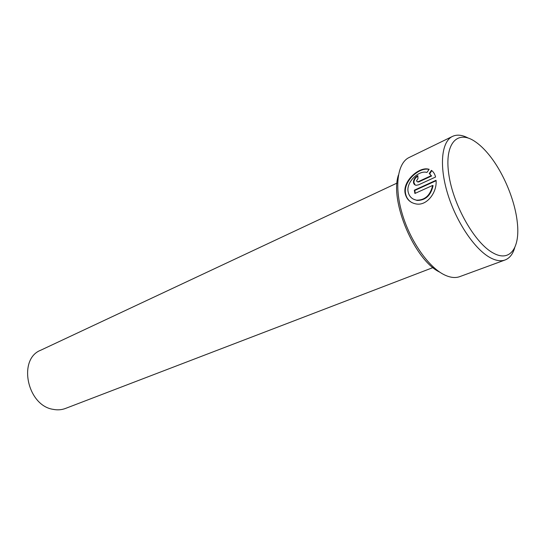 <?xml version="1.0" encoding="UTF-8"?>
<svg xmlns="http://www.w3.org/2000/svg" width="545" height="545" viewBox="0 0 545 545"><rect width="100%" height="100%" fill="white"/><g stroke="black" fill="none" stroke-linecap="round" stroke-linejoin="round"><path stroke-width="0.82" d="M426.973 172.411L425.611 172.166C417.913 171.191 406.495 182.071 408.035 191.343C408.954 196.302 411.822 199.252 416.639 200.199C425.046 200.185 430.373 195.267 432.641 185.436L414.895 193.475L414.343 190.185L436.061 180.279C437.281 192.031 427.035 206.187 416.033 203.939C409.86 202.692 406.195 198.952 405.024 192.726C403.157 181.138 417.817 167.86 427.219 168.902L429.147 169.27L426.973 172.411M429.058 169.393L427.661 169.168C418.267 168.119 403.586 181.396 405.466 192.971C406.127 197.229 408.246 200.424 411.816 202.563M417.954 178.637L416.516 180.872L417.395 181.86L418.172 181.71L431.224 175.681L429.276 173.528L431.395 170.34C433.425 171.736 434.821 173.964 435.578 177.023L418.499 184.857L416.169 185.28C414.561 185.014 413.662 184.012 413.464 182.289C413.587 179.414 415.052 177.2 417.852 175.647L417.954 178.637M417.858 176.124C415.304 177.752 413.982 179.891 413.907 182.541L415.195 185.014M439.76 272.146C414.745 260.537 389.457 201.112 398.436 175.034M452.514 136.393L409.077 157.519C397.489 162.935 394.09 186.601 402.278 214.015C410.385 241.408 428.792 267.5 444.625 274.959C450.354 277.657 455.395 278.216 459.762 276.628L505.099 259.972C500.964 261.477 496.093 260.762 490.5 257.826C475.022 249.726 456.431 222.374 447.738 194.006C438.97 165.619 441.518 141.509 452.514 136.393C456.982 134.329 462.201 134.874 468.175 138.042M475.329 141.741C457.602 129.308 444.202 143.124 448.794 174.257C453.113 205.247 475.056 243.615 493.354 253.091C510.209 262.52 520.284 247.484 517.294 222.374C514.964 199.756 502.742 171.035 488.061 153.676C483.824 148.628 479.58 144.65 475.329 141.741M432.982 267.581L65.468 408.45C61.592 409.915 57.484 410.215 53.131 409.35C27.087 405.534 17.651 359.019 40.691 350.237L397.026 183.086M514.766 247.546C512.913 254.038 509.684 258.187 505.099 259.972M431.81 170.639L429.719 173.787L431.224 175.681M429.719 173.787L429.276 173.528M431.667 175.946L418.608 181.969L417.395 181.86M436.082 180.736L414.786 190.437L414.343 190.185M414.786 190.437L415.263 193.305M413.355 199.136L417.082 200.444C425.488 200.431 430.822 195.512 433.077 185.695L432.641 185.436M418.608 181.969L418.172 181.71M427.661 169.168L427.219 168.902M417.082 200.444L416.639 200.199"/></g></svg>
